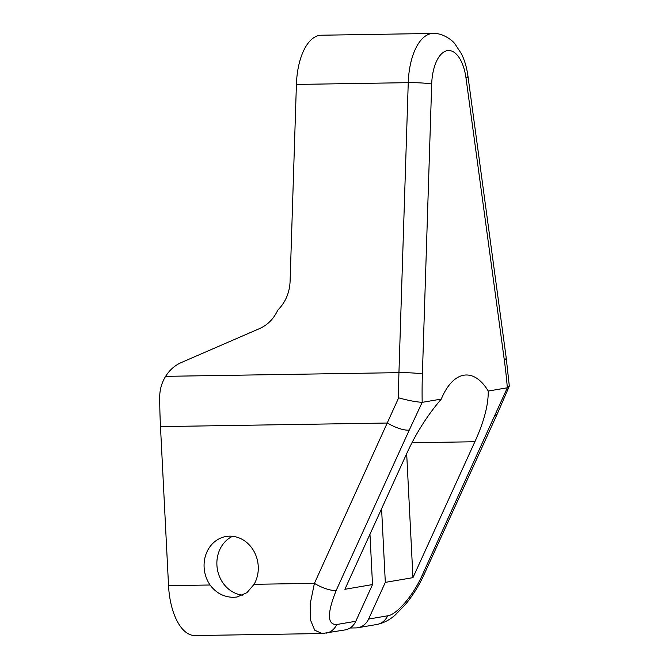 <?xml version="1.0" encoding="UTF-8"?>
<svg xmlns="http://www.w3.org/2000/svg" width="669" height="669" viewBox="0 0 669 669"><rect width="100%" height="100%" fill="white"/><g stroke="black" fill="none" stroke-linecap="round" stroke-linejoin="round"><path stroke-width="1" d="M322.232 633.535L194.997 635.55A54.281 25.731 -90.9 0 1 168.538 585.659L160.485 426.613L387.468 423.025A17.319 5.076 24.5 0 0 409.277 430.05L422.181 402.328A271.388 128.665 -90.9 0 1 422.39 374.021L431.697 84.035A36.954 17.519 -90.9 0 1 447.318 50.652A36.954 17.519 -90.9 0 1 466.025 78.164L504.301 359.997A271.388 128.665 -90.9 0 1 507.345 387.752L422.005 575.7C412.581 596.756 395.981 615.054 387.66 615.806L368.594 619.068L385.319 582.373L412.957 577.648L474.873 441.749C483.996 421.738 488.445 404.837 488.236 391.056L506.993 387.844M422.532 402.295L441.289 399.084A72.177 34.219 -90.9 0 1 466.26 374.991A72.177 34.219 -90.9 0 1 488.236 391.056M507.345 387.752L509.293 385.854L506.216 357.907A17.319 3.738 172.3 0 1 504.301 359.997M160.485 426.613A288.715 136.877 -90.9 0 1 159.707 397.068C159.74 389.584 161.714 382.676 165.628 376.338C169.642 369.982 174.835 365.399 181.215 362.573L259.689 328.529C267.692 324.933 273.721 318.804 277.769 310.157C285.487 302.355 289.593 292.738 290.095 281.298L296.409 84.436A54.281 25.731 -90.9 0 1 321.237 35.223L433.069 33.45A54.281 25.731 -90.9 0 0 408.249 82.663L296.409 84.436M422.181 402.328C416.093 401.977 408.249 400.488 398.657 397.838A288.715 136.877 -90.9 0 1 398.941 372.65L408.249 82.663A17.319 1.53 1.8 0 1 431.697 84.035M441.289 399.084C427.416 415.282 415.917 433.387 406.794 453.406L344.878 589.297L372.516 584.564L355.799 621.258A17.319 15.211 80.3 0 1 345.07 629.914L322.132 633.543L314.714 630.198L310.458 619.946L310.24 603.63L314.413 583.351L398.657 397.838M509.209 386.398L497.176 414.128L424.121 574.454C419.312 584.999 413.283 594.774 406.016 603.789L395.513 614.736C390.002 619.762 383.814 622.998 376.94 624.461A17.319 15.211 -99.7 0 0 376.94 624.461L357.873 627.723A17.319 15.211 -99.7 0 1 355.824 627.915L350.029 628.007M357.873 627.723A17.319 15.211 -99.7 0 0 368.594 619.068M381.581 508.733L385.319 582.373M372.516 584.564L369.965 534.23M254.095 584.305L246.97 592.65L237.06 597.007L233.456 597.333C223.839 597.108 216.045 593.002 210.074 584.999A30.749 27.003 80.3 0 1 225.997 536.505A30.749 27.003 80.3 0 1 229.626 536.17A30.749 27.003 80.3 0 1 254.546 552.427A30.749 27.003 80.3 0 1 254.095 584.305L314.413 583.351A17.319 5.076 24.5 0 0 336.223 590.376L409.277 430.05M242.88 595.167A30.749 27.003 80.3 0 1 217.392 569.327A30.749 27.003 80.3 0 1 232.544 536.304M406.677 453.674L412.957 577.648M165.628 376.338L398.941 372.65A17.319 1.53 1.8 0 1 422.39 374.021M433.069 33.45C442.46 32.789 452.319 40.207 454.795 43.686L461.585 54.03C464.729 60.611 466.845 67.954 467.94 76.074A17.319 3.738 172.3 0 1 466.025 78.164M355.799 621.258L336.733 624.52C327.174 624.804 327.007 613.423 336.223 590.376M497.176 414.128A17.319 5.076 -155.5 0 1 495.06 415.365M424.121 574.454A17.319 5.076 -155.5 0 1 422.005 575.7M376.94 624.461A17.319 15.211 -99.7 0 0 387.66 615.806M326.012 633.175A17.319 15.211 -99.7 0 0 336.733 624.52M210.074 584.999L168.538 585.659M411.987 442.744L474.873 441.749M467.94 76.074L506.216 357.907"/></g></svg>

